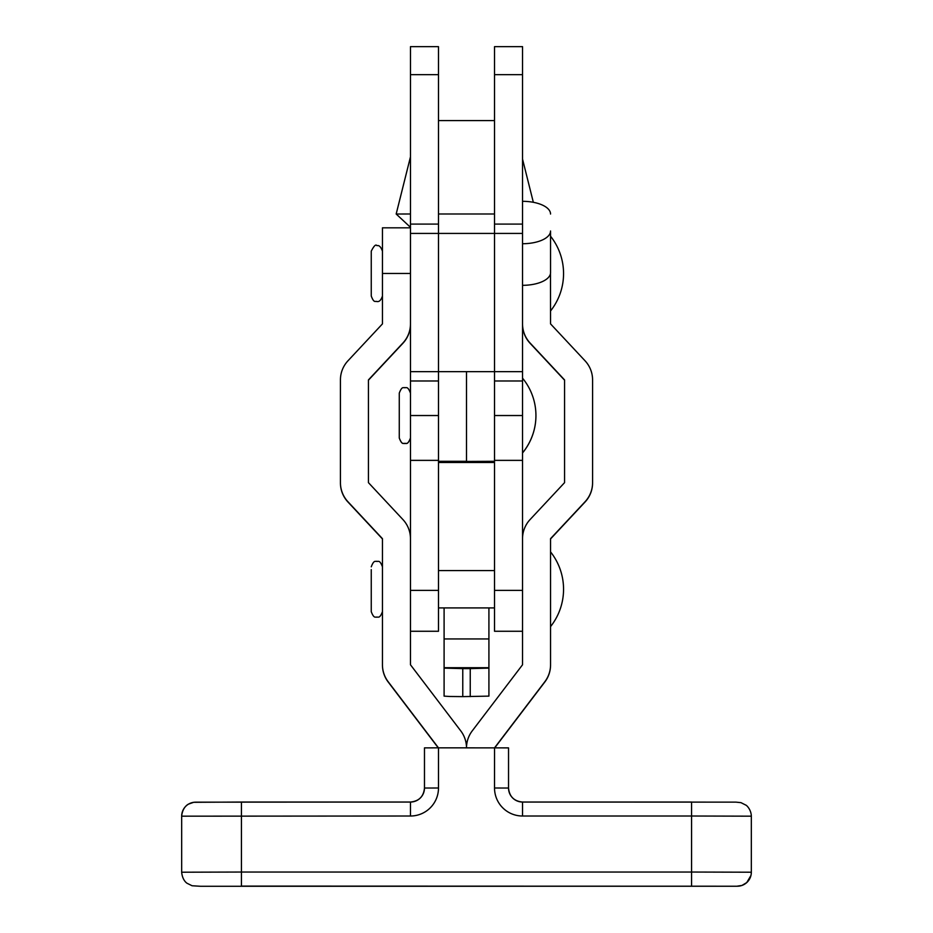 <?xml version="1.0" encoding="UTF-8"?>
<svg xmlns="http://www.w3.org/2000/svg" width="933" height="933" viewBox="0 0 933 933"><rect width="100%" height="100%" fill="white"/><g stroke="black" fill="none" stroke-linecap="round" stroke-linejoin="round"><path stroke-width="1.4" d="M522.538 74.663L494.525 74.663L494.525 46.65L522.538 46.65L522.538 371.649L494.525 371.649L494.525 461.473L466.243 461.485L438.487 461.299L466.5 461.299L466.5 371.649L466.5 461.473L474.722 461.485M751.333 816.177L691.575 816.013L691.575 802.042L522.538 802.042L735.974 802.135L740.965 802.648L746.038 805.214C745.84 804.794 751.135 808.934 751.333 816.177L751.333 872.215A14.007 14.007 180 0 1 737.327 886.222L241.425 886.093L737.327 886.222M241.425 802.042L193.691 802.31L188.629 804.071C188.618 804.024 182.623 806.613 181.667 816.177L181.667 872.215L241.425 872.04L241.425 802.042L410.462 802.042L410.462 816.013L181.667 816.177A14.007 14.007 180 0 1 195.673 802.17L410.462 802.042A14.007 14.007 -0 0 0 424.48 788.035L424.48 747.881L438.487 747.834L508.532 747.881L508.532 788.035L494.525 788A28.013 28.013 -0 0 0 522.538 816.013L691.575 816.013L691.575 872.04L751.333 872.215L751.135 874.594M522.538 323.891A28.013 28.013 180 0 0 530.084 343.017L564.558 379.918L564.558 482.653L530.084 519.553A28.013 28.013 180 0 0 522.538 538.679L522.538 664.763L472.215 730.912A28.013 28.013 180 0 0 466.5 747.834A28.013 28.013 -0 0 0 460.785 730.912L410.462 664.763L410.462 538.679A28.013 28.013 -0 0 0 402.916 519.553L368.442 482.653L368.442 379.918L402.916 343.017A28.013 28.013 -0 0 0 410.462 323.891L410.462 273.462L382.448 273.462L382.448 323.891L347.974 360.791A28.013 28.013 -0 0 0 340.428 379.918L340.428 482.653A28.013 28.013 -0 0 0 347.974 501.779L382.448 538.679L382.448 664.763A28.013 28.013 -0 0 0 388.163 681.72L438.452 747.834M550.493 273.462L550.552 323.891L585.038 360.791A28.013 28.013 180 0 1 592.583 379.918L592.583 482.653A28.013 28.013 180 0 1 585.038 501.779L550.552 538.679L550.552 664.763A28.013 28.013 180 0 1 544.837 681.72L494.548 747.834L494.525 788M382.448 664.763L382.448 665.019A28.013 28.013 -0 0 0 388.163 681.976L438.253 747.834M340.428 482.653L340.428 482.909A28.013 28.013 -0 0 0 347.974 502.036L382.448 538.936M368.442 380.174L402.916 343.274A28.013 28.013 -0 0 0 410.462 324.148L410.462 323.891M564.558 380.174L530.084 343.274A28.013 28.013 180 0 1 522.538 324.148M592.583 482.653L592.583 482.909A28.013 28.013 180 0 1 585.038 502.036L550.552 538.936M550.552 664.763L550.552 665.019A28.013 28.013 180 0 1 544.837 681.976L494.747 747.834M382.448 273.462L382.448 227.827L410.462 227.827L410.462 273.462M550.552 255.642L550.552 230.999A28.013 12.724 0 0 1 522.538 243.723L522.538 273.462M424.48 748.138L424.48 788.035L438.487 788L438.487 747.834M508.532 788.035C509.36 796.537 514.025 801.214 522.538 802.042A14.007 14.007 180 0 1 508.532 788.035A14.007 14.007 180 0 0 522.538 802.042L522.538 816.013M458.406 461.485L494.525 461.299L494.525 631.268L522.538 631.268M522.538 371.649L522.538 590.379L494.525 590.379M410.473 590.379L410.473 631.268L438.487 631.268L438.487 371.649L410.473 371.649L410.473 590.379L438.487 590.379M494.525 461.742L438.487 461.742M438.487 462.5L494.525 462.5M444.096 607.919L444.096 668.11L462.768 668.623L462.768 696.624L449.566 696.473L444.096 696.123L444.096 668.11M488.915 607.919L488.915 696.123L462.768 696.624M470.244 696.624L470.244 668.623L462.768 668.623M470.244 668.623L488.915 668.11M438.487 46.65L410.473 46.65L410.473 233.425L438.487 233.425L438.487 46.65M410.473 371.649L410.473 233.425M494.525 74.663L494.525 233.425L438.487 233.425L438.487 371.649L494.525 371.649L494.525 233.425L522.538 233.425M550.552 230.999L550.552 272.599A28.013 12.724 180 0 1 522.538 285.323M550.552 214.042A28.013 12.724 0 0 0 522.538 201.318M399.266 421.588L399.266 434.498M410.473 437.95C407.534 445.787 405.972 442.639 404.864 443.56C403.732 442.569 402.321 445.916 399.266 437.95L399.266 393.131C402.321 385.154 403.732 388.513 404.864 387.522C405.937 388.431 407.534 385.294 410.473 393.131M494.525 120.602L438.487 120.602M494.525 213.984L438.487 213.984M410.473 213.995L396.175 214.019L410.473 156.837M410.473 438.02C407.406 445.974 405.925 442.662 404.864 443.618C403.767 442.697 402.193 445.846 399.266 438.02L399.266 393.19M399.266 434.556L399.266 417.401M371.252 292.694L371.252 254.231L371.252 292.694M371.252 251.455L371.252 296.006L371.252 251.455M371.252 569.888L371.252 572.302M371.252 569.62L371.252 611.651L371.252 569.62M181.667 872.215C182.471 880.822 187.3 883.423 187.09 883.283L192.081 885.755L200.63 886.28L736.697 886.245L741.98 885.429L746.762 882.571L750.96 875.457M241.425 886.093L241.425 872.04L691.575 872.04L691.575 886.093M410.462 816.013A28.013 28.013 -0 0 0 438.487 788M488.915 638.942L444.096 638.942M488.915 667.701L444.096 667.701M438.487 380.991L410.473 380.991M438.487 415.535L410.473 415.535M522.538 415.535L494.525 415.535M438.487 74.663L410.473 74.663M438.487 224.095L410.473 224.095M522.538 380.991L494.525 380.991M522.538 224.095L494.525 224.095M410.462 802.042C418.975 801.214 423.652 796.537 424.48 788.035M522.538 460.366L494.525 460.366M438.487 460.366L410.473 460.366M522.538 452.89A58.779 58.779 0 0 0 522.538 378.18M410.473 227.314L396.175 214.019M522.538 159.123L533.338 202.298M535.939 415.605A58.779 58.779 0 0 0 535.939 415.57A58.779 58.779 0 0 1 522.538 452.96M371.252 296.006C374.145 303.831 375.509 300.601 376.85 301.604C376.909 301.184 380.023 303.318 382.448 296.006M550.552 310.946A60.155 60.155 0 0 0 550.552 236.236M382.448 251.175C379.696 243.56 376.99 246.125 376.85 245.566C375.742 244.096 373.876 245.974 371.252 251.175M371.252 611.651C374.18 619.489 375.789 616.351 376.85 617.261C377.877 616.363 379.509 619.489 382.448 611.651M438.487 607.919L494.525 607.919M550.552 626.603A60.155 60.155 0 0 0 550.552 551.893M438.487 570.564L494.525 570.564M382.448 566.832C379.533 558.995 378.028 562.179 376.85 561.223C375.789 562.133 374.18 558.995 371.252 566.832"/></g></svg>
